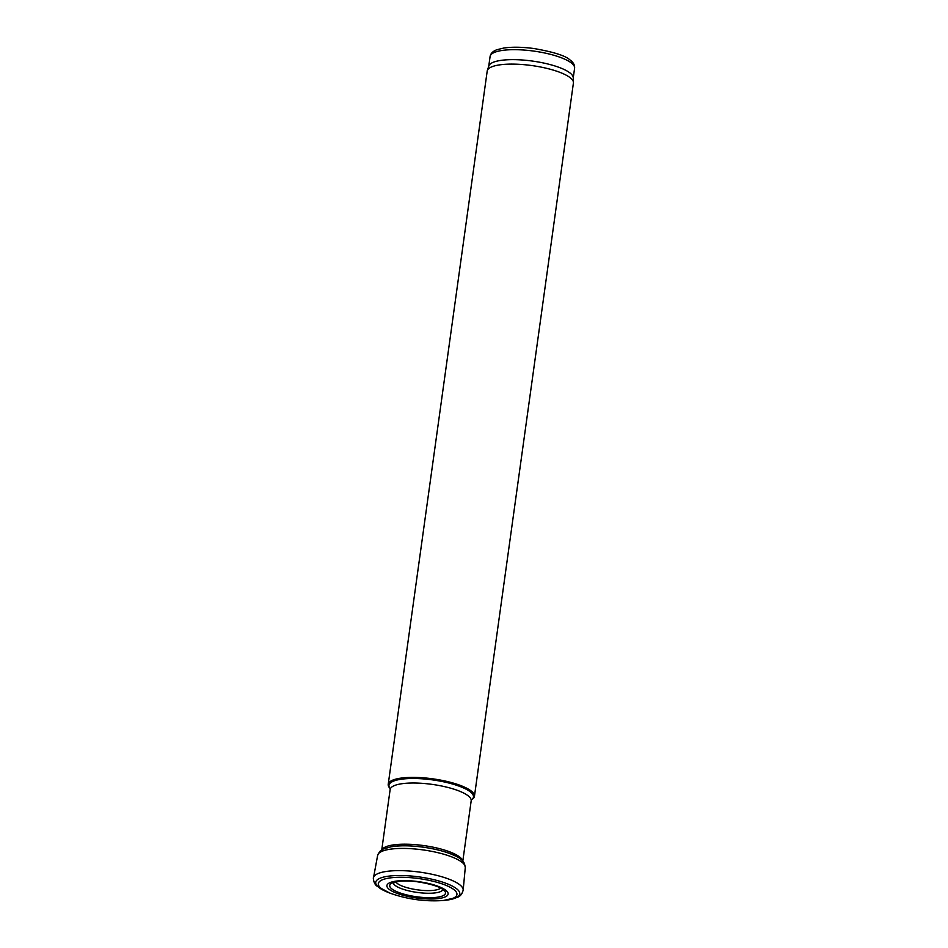 <?xml version="1.0" encoding="UTF-8"?>
<svg xmlns="http://www.w3.org/2000/svg" width="948" height="948" viewBox="0 0 948 948"><rect width="100%" height="100%" fill="white"/><g stroke="black" fill="none" stroke-linecap="round" stroke-linejoin="round"><path stroke-width="1.42" d="M390.031 788.463A42.648 11.364 -172.1 0 1 432.774 779.92A42.648 11.364 -172.1 0 1 471.583 799.78L472.317 799.259A43.525 11.589 -172.1 0 0 474.438 796.32L573.41 83.021A43.525 11.589 -172.1 0 0 573.445 82.464L573.232 77.641A42.648 11.364 -172.1 0 0 532.527 61.075A42.648 11.364 -172.1 0 0 488.836 65.922L487.331 70.508A43.525 11.589 -172.1 0 0 487.201 71.064L388.218 784.363A43.525 11.589 -172.1 0 0 389.462 787.764L390.031 788.475M573.445 82.464A43.525 11.589 -172.1 0 0 531.899 65.566A43.525 11.589 -172.1 0 0 487.331 70.508M474.438 796.32A43.525 11.589 -172.1 0 0 432.916 778.853A43.525 11.589 -172.1 0 0 388.218 784.363M442.763 889.745A25.063 6.672 7.9 0 1 424.396 893.135A25.063 6.672 7.9 0 1 397.959 887.162A25.063 6.672 7.9 0 1 393.266 882.872M398.018 881.427A28.132 7.489 7.9 0 1 438.794 887.15A28.132 7.489 7.9 0 1 434.137 897.555A28.132 7.489 7.9 0 1 394.024 890.338A28.132 7.489 7.9 0 1 398.018 881.427M396.655 881.048A30.905 8.236 7.9 0 1 441.389 887.684A30.905 8.236 7.9 0 1 434.99 898.882A30.905 8.236 7.9 0 1 391.169 890.658A30.905 8.236 7.9 0 1 396.655 881.048M392.401 877.647A39.686 10.57 7.9 0 1 448.238 886.321A39.686 10.57 7.9 0 1 441.827 900.6C424.491 901.595 407.616 899.249 391.216 893.573A39.686 10.57 7.9 0 1 382.767 889.532A39.686 10.57 7.9 0 1 392.401 877.647M391.216 893.573L389.557 892.957A42.435 11.305 7.9 0 1 380.314 888.501A42.435 11.305 7.9 0 1 391.062 875.881A42.435 11.305 7.9 0 1 450.62 885.242A42.435 11.305 7.9 0 1 443.581 900.458L457.434 897.306C460.266 896.346 462.174 893.964 463.169 890.136L465.278 867.55L464.413 863.284L461.676 859.943C451.592 850.226 411.325 843.092 391.346 846.706L383.182 849.053L379.638 851.529L377.636 855.392A44.236 11.779 7.9 0 1 390.173 849.218A44.236 11.779 7.9 0 1 438.58 852.845A44.236 11.779 7.9 0 1 465.278 867.539M377.636 855.392L373.512 877.706A45.267 12.051 7.9 0 1 389.687 871.046A45.267 12.051 7.9 0 1 437.834 875.656A45.267 12.051 7.9 0 1 463.169 890.136M391.725 846.73A41.179 10.961 7.9 0 1 454.969 855.819M490.092 56.501C490.649 53.432 492.924 51.168 496.93 49.711L503.874 48.016C512.335 46.808 522.407 46.985 534.08 48.549C553.466 51.95 565.387 55.695 569.843 59.819C573.303 62.295 574.891 65.092 574.595 68.22A42.648 11.364 -172.1 0 0 533.902 51.109A42.648 11.364 -172.1 0 0 490.092 56.501L488.753 66.194M471.381 799.911L471.18 800.811A40.906 10.89 -172.1 0 0 432.158 784.387A40.906 10.89 -172.1 0 0 390.138 789.565L390.185 788.641M462.636 860.867A40.906 10.89 -172.1 0 0 423.661 845.569A40.906 10.89 -172.1 0 0 382.008 849.681M395.826 881.948A23.096 6.15 -172.1 0 0 398.243 884.117A23.096 6.15 -172.1 0 0 421.173 890.267A23.096 6.15 -172.1 0 0 440.547 888.146M442.917 889.757L443.012 890.042C441.875 885.942 411.491 878.701 398.385 881.462L392.946 883.098M441.815 900.6L443.581 900.458M373.512 877.706C373.002 876.687 373.382 883.939 377.079 886.155L389.557 892.957M574.595 68.22L573.244 77.914M390.138 789.565L381.771 849.811M471.18 800.811L462.814 861.057"/></g></svg>
